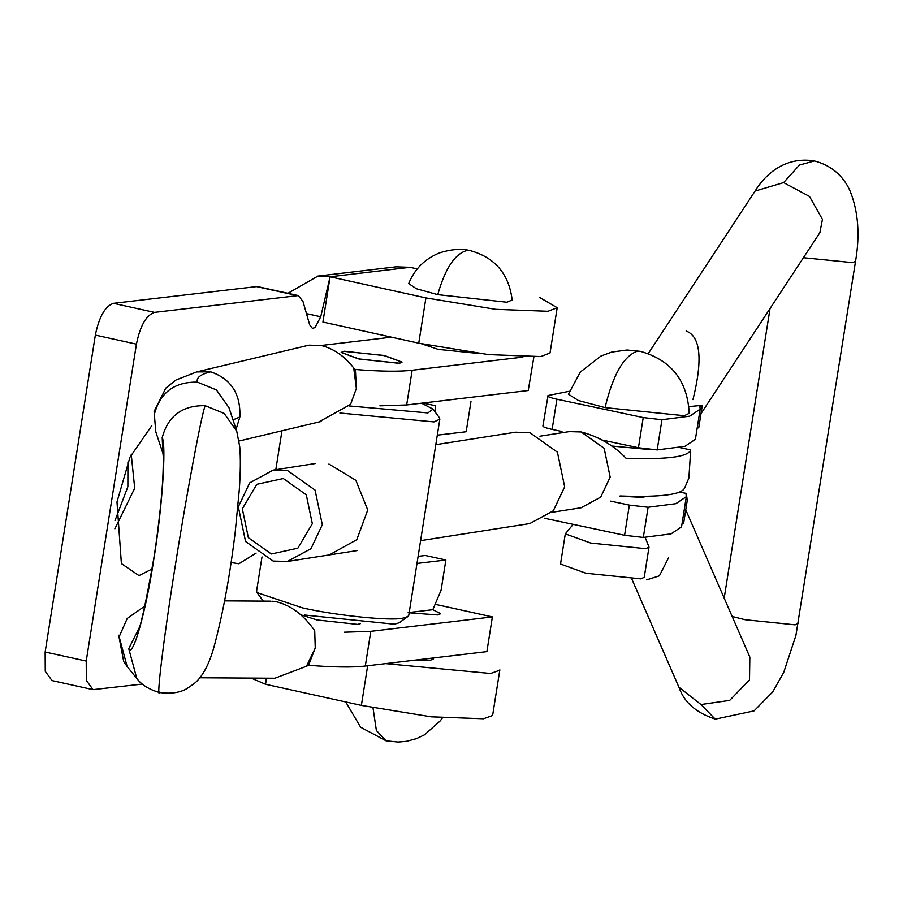 <?xml version="1.0" encoding="UTF-8"?>
<svg xmlns="http://www.w3.org/2000/svg" width="903" height="903" viewBox="0 0 903 903"><rect width="100%" height="100%" fill="white"/><g stroke="black" fill="none" stroke-linecap="round" stroke-linejoin="round"><path stroke-width="1.35" d="M271.893 601.184L277.097 601.906C291.477 605.732 304.029 615.349 314.718 630.734L315.249 648.038L308.544 665.297C333.613 667.283 352.542 667.531 365.309 666.042L486.886 651.616L492.383 616.907L435.144 604.288M391.484 337.169L321.22 345.477C333.681 348.614 344.517 356.121 353.728 368.018L356.358 388.448L350.578 404.363L318.793 421.961M236.112 429.275L239.871 416.938C240.74 393.81 231.021 378.775 210.692 371.833L196.707 371.912L176.029 379.982L165.87 388.042L154.108 411.497L155.767 431.736M139.288 627.596L128.768 648.67L136.771 678.424C137.38 679.079 142.798 687.759 159.357 692.477C177.677 695.242 186.616 688.662 187.011 688.537L194.111 683.661C202.938 676.55 209.891 663.118 214.959 643.365C223.38 611.286 230.141 574.173 235.22 532.025L239.284 489.877C240.537 472.167 240.683 457.787 239.735 446.714L236.733 431.16L228.944 407.614L216.393 389.893L197.418 382.15C174.606 381.721 160.26 392.387 154.402 414.161M162.958 453.306L162.19 437.707C166.57 444.829 162.043 510.139 153.702 559.939C146.049 611.128 132.73 658.535 128.768 648.67M236.733 431.16L224.17 413.427L205.207 405.684C182.383 405.255 168.048 415.922 162.19 437.707M356.358 388.448L355.398 369.496C380.468 371.483 399.386 371.731 412.163 370.241L522.871 357.103M421.52 343.783L438.237 349.382L480.227 353.637M384.96 355.692L344.257 351.233L341.187 352.452L358.31 358.852L399.013 363.311L402.072 362.092L384.96 355.692M144.875 606.048L127.233 618.42L119.151 636.75L127.142 666.516L123.7 661.549L118.677 635.227M379.915 405.831L406.666 404.962L528.232 390.525L533.854 357.069M353.728 368.018L355.398 369.496M321.22 345.477L308.973 345.16M492.383 616.907L370.806 631.332L344.066 632.213M408.133 612.618L432.83 609.694L440.653 613.713L437.594 614.932L409.183 612.787L437.594 614.932L440.664 613.645L432.83 609.694L441.093 590.201L445.868 560.018L425.336 555.492L418.123 556.35M360.455 623.601L357.667 624.402L316.964 619.943L300.812 614.796M315.249 648.038L306.489 666.256L308.544 665.297M306.489 666.256L274.873 678.232M688.887 478.116L690.693 449.908C688.402 456.907 666.854 459.683 626.039 458.25C613.871 445.427 598.903 436.668 581.148 431.961L569.217 431.623L539.938 436.205M620.056 495.973C660.917 497.406 682.476 494.63 684.722 487.643M420.606 540.649L529.813 523.571L553.302 510.816L564.668 486.83L557.433 452.2L529.847 432.627L515.534 432.221L435.81 444.682M283.305 478.534L256.802 484.313L242.331 508.818L248.348 537.669L271.351 553.99L297.843 548.2L312.325 523.695L306.298 494.844L283.305 478.534M551.835 512.328L581.126 507.757L600.698 497.124L610.168 477.134L604.141 448.272L581.148 431.961M679.609 447.561L690.693 449.908M611.749 446.037L651.255 449.694M287.493 470.519L273.18 470.113L249.691 482.868L238.324 506.854L245.548 541.484L273.146 561.068L287.459 561.463L310.948 548.708L322.315 524.722L315.079 490.092L287.493 470.519M422.604 403.065L435.72 405.729L434.806 411.52M470.971 401.564L466.185 431.747L437.312 435.167M416.994 563.438L445.868 560.018M385.705 663.626L490.656 673.491L499.743 670.207M416.802 659.935L430.426 660.206L433.485 658.987L433.654 657.937M251.169 678.085L265.55 684.26L266.046 678.187M266.509 678.187L265.55 684.26L361.381 705.39L431.171 716.813L483.489 718.765L492.564 715.492M425.923 297.911L418.744 343.185L322.913 322.055L330.092 276.781L425.923 297.911L495.702 309.334L548.019 311.287L557.196 307.72L539.655 297.471M298.306 295.574L154.515 312.382L113.451 303.329L257.242 286.522L298.306 295.574L302.99 301.489L309.695 324.888L312.37 328.331L315.057 327.586L320.734 316.761L330.092 276.781L317.89 276.092L287.944 293.294M154.515 312.382C146.184 315.26 140.146 325.848 136.421 344.145L95.346 335.092L45.15 652.011L45.263 671.335L52.013 680.569M142.279 684.045L93.077 689.632L86.327 680.399L86.225 661.075L136.421 344.145M256.125 553.087L238.889 563.765L231.112 562.513M152.054 569.003L138.972 575.595L121.386 563.585L116.984 501.944L130.009 457.132L151.794 425.674M113.451 303.329C105.109 306.196 99.082 316.784 95.346 335.092M115.02 520.546L127.865 486.728L127.921 462.054M418.744 343.185L488.534 354.608L540.852 356.561L550.029 352.994M396.225 266.825L410.018 267.311L330.092 276.781M417.276 268.913L410.018 267.311M437.763 294.649L506.955 302.234L512.17 299.977C508.908 273.902 494.923 257.445 470.215 250.616L466.986 250.47C454.875 253.799 445.134 268.53 437.763 294.649L416.362 288.734L408.709 283.587C414.669 268.936 425.031 258.664 439.795 252.795C460.553 246.305 470.937 251.147 470.215 250.616M131.24 454.457L134.705 488.241L114.839 528.831M329.29 554.927L356.787 539.701L367.747 509.992L355.85 480.306L328.94 464.04M348.919 405.921L427.943 412.931L433.034 409.115L421.543 403.189M304.548 615.022L394.476 624.21L399.194 622.743L407.919 616.523L408.822 615.078M383.606 355.41L343.637 351.323L341.187 352.452L359.665 359.146L399.634 363.232L402.072 362.092L383.606 355.41M339.889 413.01L434.004 421.915L439.874 419.127L439.185 417.446M261.994 556.937L256.565 591.217L257.016 592.616L302.753 607.945C336.187 615.564 391.496 621.174 402.93 618.115L407.93 616.523M679.62 492.09L686.517 493.478L679.745 492.033M686.336 493.512L687.251 500.409L683.661 523.04L682.081 523.424M686.111 330.995C700.615 336.492 702.895 359.371 692.962 399.634M569.387 391.259L548.076 395.514C546.857 396.383 549.803 397.613 556.914 399.216L643.229 417.57L661.967 419.726L689.711 416.159L700.186 409.138L699.893 406.768L702.308 405.323L689 406.61M544.328 518.22L624.583 535.287L643.32 537.443L671.064 533.876L681.539 526.855L686.325 496.673L686.032 494.291M646.695 579.861L659.382 575.832L668.638 557.67M548.076 395.514L542.895 426.058M605.055 407.614L684.327 415.719L689.192 413.337C687.499 380.705 671.234 360.049 640.385 351.346L637.123 351.278C623.634 356.109 612.934 374.88 605.055 407.614L578.349 400.481L568.438 394.205L580.324 372.036L600.958 356.042L611.67 352.091L627.043 350.003L640.385 351.346M702.308 405.323L698.719 427.966M643.229 417.57L638.444 447.753L657.181 449.92L684.925 446.342L695.4 439.321L700.186 409.138M638.444 447.753L602.256 440.066M561.982 431.499L552.128 429.399C545.017 427.796 542.071 426.566 543.301 425.697M624.583 535.287L629.357 505.104L648.106 507.26L675.839 503.693L686.325 496.673M629.357 505.104L610.62 501.12M573.191 524.361L565.301 533.854L560.526 564.036L585.923 573.247L640.882 578.857L644.234 577.299L649.02 547.116L645.148 537.353M619.706 496.187L642.925 497.395L645.25 496.537M565.301 533.854L590.709 543.064L645.656 548.674L649.02 547.116M210.692 371.833C200.5 374.305 196.075 377.747 197.418 382.15M232.997 419.872L239.871 416.938M205.207 405.684C201.685 413.269 185.555 499.709 175.013 567.456C163.849 636.762 155.745 703.302 159.854 692.003M118.677 635.238L119.151 636.75M406.666 404.962L412.163 370.241M370.806 631.332L365.309 666.042M320.734 316.761L306.467 313.623M296.918 295.518L255.842 286.454M86.225 661.075L45.15 652.011M361.381 705.39L367.656 665.771M345.747 701.936L360.613 727.242L386.066 740.799L376.382 730.504L373.007 707.828M685.749 509.845L749.84 657.068L749.513 679.891L729.68 700.389L700.965 704.521L678.921 687.183M819.822 232.839L822.452 219.395L809.494 196.459L783.623 182.598L755.077 191.075M732.175 616.478L745.178 619.729L795.137 624.831L798.162 623.51M700.965 704.521L715.176 719.07M803.478 257.716L852.5 262.626L855.536 261.306M783.623 182.598L799.437 165.068L814.404 160.948C837.476 166.897 847.104 183.49 850.558 192.192C858.335 212.284 860.006 235.299 855.559 261.215L795.904 635.475L783.68 672.543L772.652 692.003L754.061 710.875L715.357 719.104C696.427 712.986 684.372 702.557 679.191 687.826L631.908 579.218M643.32 537.443L648.106 507.26M556.914 399.216L552.128 429.399M661.967 419.726L657.181 449.92M321.141 421.464L239.047 441.036M137.233 633.353C140.179 628.917 145.665 604.141 153.691 559.013C156.772 540.671 161.705 501.425 162.845 477.292C163.861 452.55 162.811 454.435 162.901 452.809L162.901 452.843M162.992 453.588L155.79 431.803L154.108 411.497M224.621 600.867L270.81 601.161M199.834 677.769L275.483 678.243M196.707 371.912L308.262 345.318M136.771 678.435L127.142 666.516M684.361 488.67L689 477.777M315.181 463.544L273.18 470.113M287.459 561.463L357.227 550.559M550.04 352.915L557.207 307.641M51.832 680.535L92.907 689.599M499.844 669.845L492.677 715.12M317.325 276.16L397.41 266.667M442.368 717.919L440.337 720.797L424.545 734.794L416.486 738.62L406.655 741.284L398.088 742.052L386.066 740.799M439.4 417.728L433.034 409.115M408.777 615.327L439.851 419.127M281.973 430.799L275.81 469.695M263.394 601.229L257.016 592.616M700.976 413.687L820.387 231.879M648.275 353.581L755.258 190.793C764.288 176.062 783.793 155.971 814.404 160.948M724.183 598.125L770.033 308.612"/></g></svg>
